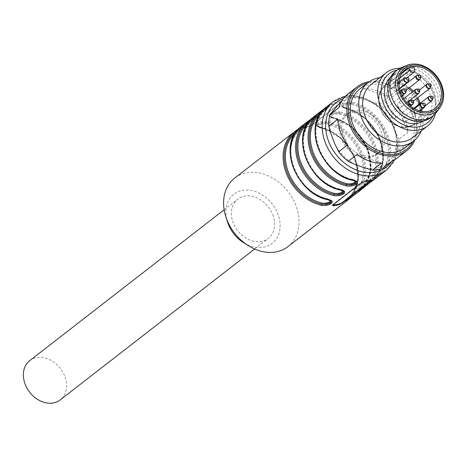 <?xml version="1.0" encoding="UTF-8"?>
<svg xmlns="http://www.w3.org/2000/svg" width="467" height="467" viewBox="0 0 467 467"><rect width="100%" height="100%" fill="white"/><g stroke="black" fill="none" stroke-linecap="round" stroke-linejoin="round"><path stroke-width="0.35" stroke-dasharray="2.33 1.75" d="M384.02 105.454A2.528 1.973 52.2 0 0 387.581 107.036A2.528 1.973 52.2 0 0 387.587 103.832A2.528 1.973 52.2 0 0 384.481 103.044A2.528 1.973 52.2 0 0 384.02 105.454M386.518 94.182A2.528 1.973 52.2 0 0 390.079 95.764A2.528 1.973 52.2 0 0 390.091 92.554A2.528 1.973 52.2 0 0 386.98 91.771A2.528 1.973 52.2 0 0 386.518 94.182M402.945 119.733A2.528 1.973 -127.8 0 1 403.4 117.316A2.528 1.973 -127.8 0 1 406.512 118.104A2.528 1.973 -127.8 0 1 406.5 121.309A2.528 1.973 -127.8 0 1 402.945 119.733M409.086 100.878A2.528 1.973 -127.8 0 1 409.261 97.901A2.528 1.973 -127.8 0 1 412.816 99.483A2.528 1.973 -127.8 0 1 412.361 101.894A2.528 1.973 -127.8 0 1 409.098 100.895M414.743 111.905A2.528 1.973 -127.8 0 1 414.282 114.322A2.528 1.973 -127.8 0 1 411.176 113.534A2.528 1.973 -127.8 0 1 411.182 110.329A2.528 1.973 -127.8 0 1 414.743 111.905M402.595 90.849A2.528 1.973 -127.8 0 1 402.134 93.26A2.528 1.973 -127.8 0 1 399.028 92.472A2.528 1.973 -127.8 0 1 399.034 89.267A2.528 1.973 -127.8 0 1 402.595 90.849M397.446 105.565A2.528 1.973 52.2 0 0 401.007 107.147A2.528 1.973 52.2 0 0 401.019 103.937A2.528 1.973 52.2 0 0 397.907 103.154A2.528 1.973 52.2 0 0 397.446 105.565M391.299 116.768A2.528 1.973 52.2 0 0 394.86 118.349A2.528 1.973 52.2 0 0 394.872 115.145A2.528 1.973 52.2 0 0 391.76 114.357A2.528 1.973 52.2 0 0 391.299 116.768M413.639 66.799L393.669 82.297L393.553 83.389L394.23 85.14A2.948 2.3 -127.8 0 1 393.693 87.954A2.948 2.3 -127.8 0 1 389.542 86.109L388.865 84.364L388.982 83.272L402.081 73.103M394.276 107.521A27.384 21.371 -127.8 0 1 395.152 73.827A27.384 21.371 -127.8 0 1 402.285 70.575A27.384 21.371 -127.8 0 1 431.59 86.5A27.384 21.371 -127.8 0 1 428.729 117.094A27.384 21.371 -127.8 0 1 395.876 109.582M423.54 121A27.384 21.371 52.2 0 0 424.982 120.001A27.384 21.371 52.2 0 0 427.848 89.407A27.384 21.371 52.2 0 0 398.544 73.482A27.384 21.371 52.2 0 0 391.404 76.734A27.384 21.371 52.2 0 0 390.079 77.884M401.176 67.762A29.065 22.69 -127.8 0 1 404.813 66.623A29.065 22.69 -127.8 0 1 434.386 81.06A29.065 22.69 -127.8 0 1 436.102 112.757M395.158 71.69A29.065 22.69 -127.8 0 1 402.735 68.235A29.065 22.69 -127.8 0 1 433.843 85.146A29.065 22.69 -127.8 0 1 430.802 117.614M354.5 110.656A24.856 19.398 52.2 0 0 348.02 113.609A24.856 19.398 52.2 0 0 343.502 137.345A24.856 19.398 52.2 0 0 378.498 152.878A24.856 19.398 52.2 0 0 381.095 125.115A24.856 19.398 52.2 0 0 354.5 110.656M352.416 112.273A24.856 19.398 -127.8 0 1 379.017 126.726A24.856 19.398 -127.8 0 1 376.42 154.495A24.856 19.398 -127.8 0 1 345.854 146.755A24.856 19.398 -127.8 0 1 345.942 115.226A24.856 19.398 -127.8 0 1 352.416 112.273M397.627 157.764A40.442 31.563 -127.8 0 0 406.681 144.128L397.732 151.069A40.442 31.563 52.2 0 0 398.981 139.3L407.93 132.354A40.442 31.563 -127.8 0 0 398.007 106.774L389.064 113.72A40.442 31.563 52.2 0 0 379.548 104.182L371.148 101.859L362.363 98.695L355.212 95.408A40.442 31.563 52.2 0 0 349.625 96.009A40.442 31.563 52.2 0 0 344.448 97.644L353.396 90.697A40.442 31.563 -127.8 0 0 348.032 93.867M371.148 101.859A38.253 29.859 -127.8 0 1 391.609 122.377L389.064 113.72M398.981 139.3L395.187 131.606L391.609 122.377M395.187 131.606A38.253 29.859 -127.8 0 1 392.502 156.924L397.732 151.069M383.319 167.875L392.502 156.924M387.301 162.989A38.253 29.859 -127.8 0 1 364.155 167.793M355.375 164.629A38.253 29.859 -127.8 0 1 334.909 144.11M331.331 134.881A38.253 29.859 -127.8 0 1 334.016 109.564M339.217 103.499A38.253 29.859 -127.8 0 1 362.363 98.695M371.306 84.34A33.7 26.304 -127.8 0 1 380.091 80.336A33.7 26.304 -127.8 0 1 416.155 99.938A33.7 26.304 -127.8 0 1 412.63 137.584M379.869 77.691A37.074 28.936 -127.8 0 1 413.867 93.966A37.074 28.936 -127.8 0 1 421.193 130.941M369.356 81.637A40.442 31.563 -127.8 0 1 406.973 99.313A40.442 31.563 -127.8 0 1 414.766 140.147M379.548 104.182L388.491 97.235A40.442 31.563 -127.8 0 0 364.155 88.467L355.212 95.408M397.318 70.015A31.172 24.331 -127.8 0 1 427.416 83.447A31.172 24.331 -127.8 0 1 432.962 115.939M400.207 68.211A33.7 26.304 -127.8 0 1 435.431 113.586M347.652 144.858L337.729 119.278M381.504 163.17L357.167 154.396M406.681 144.128L392.262 160.934M398.007 106.774L407.93 132.354M364.155 88.467L388.491 97.235M344.448 97.644L342.632 99.652M338.978 107.509L353.396 90.697M405.128 147.677A37.074 28.936 52.2 0 0 409.004 106.26A37.074 28.936 52.2 0 0 369.333 84.696A37.074 28.936 52.2 0 0 359.672 89.104M412.945 141.612A39.175 30.577 52.2 0 0 406.979 100.195A39.175 30.577 52.2 0 0 368.591 82.787A39.175 30.577 52.2 0 0 367.482 83.038M332.714 205.159A2.528 0.566 -21.2 0 1 332.446 205.031A2.528 0.566 -21.2 0 1 332.796 204.528L361.505 182.247A2.528 0.566 -21.2 0 1 364.762 180.863L370.121 179.754A2.528 0.566 -21.2 0 1 371.224 179.807A2.528 0.566 -21.2 0 1 370.95 180.244M340.729 102.571L312.02 124.852L308.664 125.991A43.39 33.869 52.2 0 0 303.311 127.1L302.645 126.796L331.354 104.515L334.512 102.88A43.39 33.869 -127.8 0 1 339.871 101.771L341.05 102.01L340.881 102.968A2.528 0.566 158.8 0 0 341.231 102.471A2.528 0.566 158.8 0 0 340.122 102.419L334.763 103.528A2.528 0.566 158.8 0 0 331.506 104.912L302.797 127.199A2.528 0.566 158.8 0 0 302.453 127.695A2.528 0.566 158.8 0 0 303.562 127.748L308.915 126.639A2.528 0.566 158.8 0 0 312.172 125.249L340.881 102.968M302.272 127.234L302.645 126.796L302.797 127.199M379.373 175.662L380.564 174.693A0.841 0.525 49.1 0 1 379.607 174.366L373.367 179.211C367.541 183.099 374.388 177.787 379.607 174.366A0.841 0.525 -130.9 0 0 378.655 174.039L373.244 178.242A41.703 32.55 52.2 0 0 379.77 139.283A41.703 32.55 52.2 0 0 346.245 108.636C339.661 107.69 345.533 103.102 351.657 104.439A0.841 0.379 -76.5 0 0 352.065 103.359L347.168 103.464L343.782 104.701L342.784 105.489L342.486 106.599L344.021 107.719L345.825 108.198L343.969 107.538L342.358 106.266M377.47 175.008L372.292 179.024M355.317 181.161L353.957 179.988L352.392 179.491A41.703 32.55 -127.8 0 1 318.873 148.839A41.703 32.55 -127.8 0 1 325.4 109.885L319.988 114.082A41.703 32.55 52.2 0 0 319.778 114.269M325.4 109.885A0.841 0.525 -130.9 0 0 325.411 109.873L321.173 113.119M361.137 189.398A0.841 0.525 -130.9 0 0 360.886 188.901L358.685 190.227L358.819 190.583L360.886 188.901C355.06 192.783 361.902 187.477 367.126 184.056L360.886 188.901A0.841 0.525 49.1 0 1 360.746 187.938L360.763 187.927A41.703 32.55 52.2 0 0 367.284 148.973A41.703 32.55 52.2 0 0 333.765 118.326C327.18 117.375 333.053 112.786 339.176 114.123A0.841 0.379 -76.5 0 0 339.585 113.043L334.687 113.154L331.296 114.392L330.297 115.18L330.006 116.289L331.541 117.41L333.339 117.888L331.488 117.229L329.877 115.956M366.893 185.352L368.078 184.377A0.841 0.525 49.1 0 1 367.126 184.056A0.841 0.525 -130.9 0 0 366.169 183.729L359.812 188.715M342.831 190.851L341.476 189.678L339.912 189.176A41.703 32.55 -127.8 0 1 306.393 158.529A41.703 32.55 -127.8 0 1 312.913 119.57L307.508 123.773A41.703 32.55 52.2 0 0 307.292 123.953M354.406 195.037L355.597 194.068A0.841 0.525 49.1 0 1 354.646 193.741L348.4 198.586C342.574 202.474 349.421 197.167 354.646 193.741A0.841 0.525 -130.9 0 0 353.688 193.42L348.283 197.617A41.703 32.55 52.2 0 0 354.803 158.663A41.703 32.55 52.2 0 0 321.284 128.011C314.7 127.065 320.572 122.477 326.69 123.813A0.841 0.379 -76.5 0 0 327.098 122.733L322.201 122.844L318.815 124.076L317.817 124.87L317.519 125.973L319.06 127.1L320.858 127.579L319.002 126.913L317.391 125.641M352.503 194.383L348.265 197.629A0.841 0.525 49.1 0 1 348.283 197.617M330.35 200.541L329.346 199.532L327.431 198.866A41.703 32.55 -127.8 0 1 293.906 168.213A41.703 32.55 -127.8 0 1 300.433 129.26L295.021 133.457A0.841 0.525 49.1 0 1 294.887 133.521M300.433 129.26A0.841 0.525 -130.9 0 0 300.45 129.248L296.206 132.494M346.339 200.273L348.4 198.586L346.199 199.917L346.292 200.938M371.166 180.536L371.376 180.887L373.367 179.211L371.166 180.542C370.109 180.099 372.403 178.797 377.552 174.938M352.392 179.491A0.841 0.379 103.5 0 1 352.597 179.427C354.838 180.034 356.023 180.729 356.152 181.511L352.818 179.923L354.616 180.402L356.21 181.751M343.677 191.213L340.338 189.614L342.136 190.092L343.73 191.441M331.319 201.236L330.169 200.191L327.852 199.298L330.064 199.946L331.249 201.125M350.063 198.119L358.376 180.163L355.008 157.811L340.963 138.051L317.391 125.629L317.636 124.514L320.14 123.014L324.151 122.336L327.098 122.733A0.841 0.379 103.5 0 1 327.507 121.654C319.346 119.961 311.524 126.061 320.438 127.141A43.39 33.869 -127.8 0 1 355.311 159.031A43.39 33.869 -127.8 0 1 348.522 199.561M330 116.289L330.122 114.824L332.627 113.329L336.637 112.646L339.585 113.043A0.841 0.379 103.5 0 1 339.994 111.963C331.827 110.27 324.005 116.376 332.918 117.45A43.39 33.869 -127.8 0 1 367.792 149.341A43.39 33.869 -127.8 0 1 361.009 189.871M342.486 106.599L342.603 105.139L345.107 103.639L349.118 102.962L352.065 103.359A0.841 0.379 103.5 0 1 352.474 102.273C344.307 100.586 336.485 106.686 345.399 107.766A43.39 33.869 -127.8 0 1 380.278 139.651A43.39 33.869 -127.8 0 1 373.489 180.18M308.687 121.91L314.951 117.392L312.791 118.6L314.705 116.972L309.259 121.169M296.206 131.601L302.488 127.047L300.31 128.291L302.225 126.656L296.779 130.859M321.168 112.226L327.431 107.702L325.277 108.91L327.186 107.282L321.745 111.485M348.651 199.088A0.841 0.525 -130.9 0 0 348.4 198.586A0.841 0.525 49.1 0 1 348.265 197.629C370.01 181.651 351.791 133.679 321.08 128.075C318.593 127.304 317.408 126.61 317.531 125.985L317.385 125.623M321.074 128.069A0.841 0.379 103.5 0 1 320.858 127.579A0.841 0.379 -76.5 0 0 320.642 127.082M333.765 118.326A0.841 0.379 103.5 0 1 333.561 118.385A0.841 0.379 103.5 0 1 333.339 117.888A0.841 0.379 -76.5 0 0 333.129 117.392A0.841 0.379 -76.5 0 0 332.918 117.45M360.746 187.938A0.841 0.525 49.1 0 1 360.763 187.927C382.496 171.961 364.272 123.994 333.561 118.385C331.074 117.614 329.889 116.919 330.011 116.301M373.618 179.713A0.841 0.525 -130.9 0 0 373.367 179.211A0.841 0.525 49.1 0 1 373.232 178.254A0.841 0.525 49.1 0 1 373.244 178.242M346.245 108.636A0.841 0.379 103.5 0 1 346.041 108.694A0.841 0.379 103.5 0 1 345.825 108.198A0.841 0.379 -76.5 0 0 345.609 107.708A0.841 0.379 -76.5 0 0 345.399 107.766M352.603 179.427A0.841 0.379 103.5 0 1 352.818 179.923A0.841 0.379 -76.5 0 0 352.883 180.274M326.089 107.171L325.137 107.953A0.841 0.525 -130.9 0 0 325.277 108.91A0.841 0.525 -130.9 0 1 325.411 109.873C303.667 125.851 321.886 173.817 352.597 179.427M321.67 110.714L327.145 106.826L327.46 106.254L326.159 107.112M339.912 189.176A0.841 0.379 103.5 0 1 340.116 189.117A0.841 0.379 103.5 0 1 340.338 189.614A0.841 0.379 -76.5 0 0 340.402 189.958M313.608 116.861L312.656 117.643A0.841 0.525 -130.9 0 0 312.791 118.6A0.841 0.525 -130.9 0 1 312.931 119.558C291.186 135.535 309.405 183.508 340.116 189.117C342.358 189.719 343.537 190.413 343.665 191.201M309.189 120.398L314.665 116.516L314.98 115.939L313.678 116.803M312.913 119.57A0.841 0.525 -130.9 0 0 312.931 119.558L308.687 122.803M327.922 199.648A0.841 0.379 103.5 0 1 327.852 199.298A0.841 0.379 -76.5 0 0 327.641 198.802A0.841 0.379 -76.5 0 0 327.431 198.866M331.331 201.254L331.191 200.903C331.179 200.185 329.994 199.491 327.636 198.802C296.924 193.198 278.7 145.225 300.444 129.248A0.841 0.525 -130.9 0 0 300.31 128.291A0.841 0.525 49.1 0 1 300.176 127.328L301.122 126.545M296.708 130.089L302.178 126.207L302.499 125.629L301.192 126.493M272.757 214.721A24.856 19.398 -127.8 0 1 268.239 238.456A24.856 19.398 -127.8 0 1 237.674 230.716A24.856 19.398 -127.8 0 1 237.761 199.187A24.856 19.398 -127.8 0 1 272.757 214.721M243.721 242.787A31.172 24.331 52.2 0 0 263.989 247.154A31.172 24.331 52.2 0 0 278.04 214.376A31.172 24.331 52.2 0 0 243.243 190.273A31.172 24.331 52.2 0 0 227.476 221.86M287.923 246.64A43.39 33.869 52.2 0 0 288.075 191.598A43.39 33.869 52.2 0 0 234.714 178.085M29.725 360.652A24.856 19.398 -127.8 0 1 64.72 376.186A24.856 19.398 -127.8 0 1 60.202 399.921M388.865 84.364A23.589 18.411 52.2 0 0 381.043 109.873A23.589 18.411 52.2 0 0 406.88 126.75A23.589 18.411 52.2 0 0 419.15 104.141M416.903 98.368A23.589 18.411 52.2 0 0 412.373 91.929M408.444 88.362A23.589 18.411 52.2 0 0 403.827 85.549M403.459 85.379A23.589 18.411 52.2 0 0 393.553 83.389M393.669 82.297A24.436 19.071 -127.8 0 1 404.492 84.574M404.854 84.755A24.436 19.071 -127.8 0 1 409.413 87.615M413.307 91.199A24.436 19.071 -127.8 0 1 417.848 97.632M420.154 103.365A24.436 19.071 -127.8 0 1 421.117 109.967M421.1 111.128A24.436 19.071 -127.8 0 1 414.854 124.129A24.436 19.071 -127.8 0 1 384.808 116.516A24.436 19.071 -127.8 0 1 384.896 85.525A24.436 19.071 -127.8 0 1 388.982 83.272M409.828 64.458A27.611 21.552 -127.8 0 1 437.912 78.164A27.611 21.552 -127.8 0 1 439.546 108.28M414.614 69.314L394.23 85.14M399.734 78.193L389.542 86.109M409.956 100.446A2.528 1.973 -127.8 0 1 412.449 101.584A2.528 1.973 -127.8 0 1 412.799 104.269M416.103 89.244A2.528 1.973 -127.8 0 1 418.595 90.382A2.528 1.973 -127.8 0 1 418.946 93.067M417.229 75.356A2.528 1.973 -127.8 0 1 420.131 77.236A2.528 1.973 -127.8 0 1 420.072 79.186M429.377 96.412A2.528 1.973 -127.8 0 1 432.279 98.298A2.528 1.973 -127.8 0 1 432.22 100.242M427.457 83.99A2.528 1.973 -127.8 0 1 430.352 85.87A2.528 1.973 -127.8 0 1 430.3 87.819M421.596 103.405A2.528 1.973 -127.8 0 1 424.089 104.55A2.528 1.973 -127.8 0 1 424.445 107.235M405.175 77.855A2.528 1.973 -127.8 0 1 407.668 78.999A2.528 1.973 -127.8 0 1 408.018 81.684M402.677 89.133A2.528 1.973 -127.8 0 1 405.163 90.271A2.528 1.973 -127.8 0 1 405.519 92.956M420.411 78.614A2.428 1.891 52.2 0 0 419.821 76.174A2.428 1.891 52.2 0 0 417.551 75.228M430.632 87.247A2.428 1.891 52.2 0 0 430.043 84.807A2.428 1.891 52.2 0 0 427.772 83.862M432.559 99.669A2.428 1.891 52.2 0 0 431.969 97.229A2.428 1.891 52.2 0 0 429.698 96.284M424.777 106.663A2.428 1.891 52.2 0 0 424.188 104.223A2.428 1.891 52.2 0 0 421.917 103.277M419.284 92.495A2.428 1.891 52.2 0 0 418.695 90.055A2.428 1.891 52.2 0 0 416.424 89.115M408.356 81.112A2.428 1.891 52.2 0 0 407.767 78.672A2.428 1.891 52.2 0 0 405.496 77.726M405.852 92.384A2.428 1.891 52.2 0 0 405.263 89.944A2.428 1.891 52.2 0 0 402.992 89.004M413.137 103.697A2.428 1.891 52.2 0 0 412.548 101.257A2.428 1.891 52.2 0 0 410.277 100.317M386.536 170.105A43.39 33.869 52.2 0 0 386.688 115.063A43.39 33.869 52.2 0 0 333.327 101.549M391.568 161.477A40.862 31.896 52.2 0 0 386.536 115.512A40.862 31.896 52.2 0 0 343.327 98.677M370.121 179.754L370.372 180.396M364.762 180.863L365.013 181.511M361.505 182.247L361.656 182.65M332.796 204.528L332.948 204.931M312.02 124.852L312.172 125.249M339.871 101.771L340.122 102.419M334.512 102.88L334.763 103.528M331.354 104.515L331.506 104.912M303.311 127.1L303.562 127.748M308.664 125.991L308.915 126.639M351.657 104.439A41.703 32.55 -127.8 0 1 385.176 135.086A41.703 32.55 -127.8 0 1 378.655 174.039M339.176 114.123A41.703 32.55 -127.8 0 1 372.695 144.776A41.703 32.55 -127.8 0 1 366.169 183.729M326.69 123.813A41.703 32.55 -127.8 0 1 360.215 154.46A41.703 32.55 -127.8 0 1 353.688 193.42M348.4 198.586A42.55 33.21 52.2 0 0 355.06 158.844A42.55 33.21 52.2 0 0 320.858 127.579M355.597 194.068A43.39 33.869 52.2 0 0 362.386 153.538A43.39 33.869 52.2 0 0 327.507 121.654M327.098 122.733A42.55 33.21 -127.8 0 1 361.3 153.999A42.55 33.21 -127.8 0 1 354.646 193.741M360.886 188.901A42.55 33.21 52.2 0 0 367.541 149.154A42.55 33.21 52.2 0 0 333.339 117.888M368.078 184.377A43.39 33.869 52.2 0 0 374.867 143.854A43.39 33.869 52.2 0 0 339.994 111.963M339.585 113.043A42.55 33.21 -127.8 0 1 373.781 144.315A42.55 33.21 -127.8 0 1 367.126 184.056M373.367 179.211A42.55 33.21 52.2 0 0 380.021 139.47A42.55 33.21 52.2 0 0 345.825 108.198M380.564 174.693A43.39 33.869 52.2 0 0 387.347 134.163A43.39 33.869 52.2 0 0 352.474 102.273M352.065 103.359A42.55 33.21 -127.8 0 1 386.262 134.624A42.55 33.21 -127.8 0 1 379.607 174.366M352.818 179.923A42.55 33.21 -127.8 0 1 318.622 148.658A42.55 33.21 -127.8 0 1 325.277 108.91M340.338 189.614A42.55 33.21 -127.8 0 1 306.136 158.342A42.55 33.21 -127.8 0 1 312.791 118.6M300.31 128.291A42.55 33.21 52.2 0 0 293.655 168.032A42.55 33.21 52.2 0 0 327.852 199.298M395.152 73.827L391.404 76.734M428.729 117.094L424.982 120.001M435.244 108.303L414.854 124.129C404.375 130.334 394.055 127.491 383.897 115.6C376.472 103.312 376.805 93.283 384.896 85.525L405.28 69.7M348.02 113.609L345.942 115.226M378.498 152.878L376.42 154.495M407.043 77.592L393.693 87.954M406.845 102.647L391.76 114.357M410.61 106.126L394.86 118.349M403.727 98.636L397.907 103.154M406.827 102.629L401.007 107.147M399.577 88.847L399.034 89.267M406.343 89.997L402.134 93.26M413.815 108.286L411.182 110.329M425.005 105.997L414.282 114.322M419.652 89.833L409.261 97.901M413.493 101.018L412.361 101.894M414.527 108.683L403.4 117.316M419.967 110.86L406.5 121.309M399.052 82.396L386.98 91.771M399.495 88.45L390.079 95.764M400.108 90.907L384.481 103.044M402.075 95.788L387.581 107.036M394.819 159.65L396.01 156.743L397.878 141.682L394.364 127.164L386.367 113.767L375.182 103.411L362.077 97.113L348.855 95.665L345.51 96.12M371.423 180.309L371.224 179.807M332.638 205.527L332.446 205.031M341.038 101.969L341.231 102.471M302.254 127.193L302.453 127.695M359.829 188.697L364.99 184.693M308.605 122.874C314.081 119.143 316.206 117.281 314.992 117.27L314.904 116.248L311.133 119.067M296.131 132.558C301.624 128.816 303.748 126.948 302.511 126.96L302.418 125.938L298.652 128.758M323.619 109.377L327.385 106.564L327.478 107.585C328.692 107.591 326.561 109.459 321.086 113.183M351.879 196.876L354.395 195.048M352.591 194.313C347.442 198.171 345.148 199.473 346.205 199.917M362.544 188.435L370.856 170.473L367.488 148.127L353.443 128.361L329.871 115.944M358.825 190.583L358.773 191.254M364.365 187.185L366.875 185.358M365.071 184.628C359.923 188.481 357.629 189.789 358.685 190.227M375.024 178.744L383.337 160.788L379.969 138.436L365.924 118.676L342.358 106.254M371.306 180.892L371.259 181.564M376.846 177.501L379.356 175.674M342.492 106.61C342.369 107.235 343.554 107.93 346.041 108.694C376.752 114.304 394.977 162.277 373.232 178.254L372.298 179.019M254.632 249.016L268.239 238.456M224.154 209.747L237.761 199.187"/><path stroke-width="0.7" d="M439.546 108.28C444.187 101.806 444.899 94.025 441.694 84.936C438.898 77.89 434.345 72.327 428.029 68.258C421.94 64.557 415.916 63.273 409.944 64.417L406.378 65.538A27.611 21.552 -127.8 0 0 402.536 102.758A27.611 21.552 -127.8 0 0 439.546 108.28L436.102 112.757A29.065 22.69 -127.8 0 1 432.886 116.003L430.802 117.614A29.065 22.69 -127.8 0 1 395.928 109.646L395.876 109.582A27.384 21.371 -127.8 0 1 394.276 107.521L394.23 107.451A29.065 22.69 -127.8 0 1 395.158 71.69L397.236 70.079A29.065 22.69 -127.8 0 1 401.176 67.762L406.378 65.538A27.611 21.552 -127.8 0 1 409.828 64.458M390.079 77.884A27.384 21.371 52.2 0 0 391.311 111.473A27.384 21.371 52.2 0 0 423.54 121M402.081 73.103L408.952 67.768A24.436 19.071 52.2 0 1 411.234 67.12A24.436 19.071 52.2 0 1 413.639 66.799L414.614 69.314A2.948 2.3 -127.8 0 1 414.083 72.128A2.948 2.3 -127.8 0 1 409.927 70.284L408.952 67.768M411.649 66.799A24.436 19.071 -127.8 0 1 437.795 81.007A24.436 19.071 -127.8 0 1 435.244 108.303A24.436 19.071 -127.8 0 1 405.198 100.697A24.436 19.071 -127.8 0 1 405.28 69.7A24.436 19.071 -127.8 0 1 411.649 66.799M432.886 116.003A29.065 22.69 -127.8 0 1 397.137 106.949A29.065 22.69 -127.8 0 1 397.236 70.079M395.928 109.646A29.065 22.69 -127.8 0 1 394.23 107.451M357.243 86.722L348.032 93.867A40.442 31.563 -127.8 0 0 338.978 107.509L330.035 114.45A40.442 31.563 52.2 0 0 328.786 126.218L337.729 119.278A40.442 31.563 -127.8 0 0 347.652 144.858L338.709 151.798A40.442 31.563 52.2 0 0 348.219 161.337L355.375 164.629L364.155 167.793L372.555 170.111A40.442 31.563 52.2 0 0 383.319 167.875L392.262 160.934A40.442 31.563 -127.8 0 0 397.627 157.764L406.833 150.619A40.442 31.563 -127.8 0 1 357.103 138.022A40.442 31.563 -127.8 0 1 357.243 86.722A40.442 31.563 -127.8 0 1 367.786 81.918A40.442 31.563 -127.8 0 1 369.356 81.637M328.786 126.218L331.331 134.881L334.909 144.11L338.709 151.798M342.632 99.652L330.035 114.45M435.431 113.586A33.7 26.304 -127.8 0 1 427.609 125.962L412.63 137.584A33.7 26.304 -127.8 0 1 371.189 127.088A33.7 26.304 -127.8 0 1 371.306 84.34L386.285 72.712A33.7 26.304 -127.8 0 1 395.07 68.707A33.7 26.304 -127.8 0 1 400.207 68.211M421.193 130.941A37.074 28.936 -127.8 0 1 413.739 140.993A37.074 28.936 -127.8 0 1 368.148 129.447A37.074 28.936 -127.8 0 1 368.276 82.42A37.074 28.936 -127.8 0 1 377.937 78.018A37.074 28.936 -127.8 0 1 379.869 77.691M414.766 140.147A40.442 31.563 -127.8 0 1 406.833 150.619M348.219 161.337L357.167 154.396A40.442 31.563 -127.8 0 0 381.504 163.17L372.555 170.111M432.962 115.939A31.172 24.331 -127.8 0 1 389.017 113.341A31.172 24.331 -127.8 0 1 397.207 70.038A31.172 24.331 -127.8 0 1 397.318 70.015M427.609 125.962A33.7 26.304 -127.8 0 1 386.168 115.466A33.7 26.304 -127.8 0 1 386.285 72.712M368.276 82.42L359.672 89.104A37.074 28.936 52.2 0 0 356.35 92.268A37.074 28.936 52.2 0 0 361.411 138.39A37.074 28.936 52.2 0 0 405.128 147.677L413.739 140.993M367.482 83.038A39.175 30.577 52.2 0 0 358.242 137.14A39.175 30.577 52.2 0 0 412.945 141.612M411.935 100.177A1.454 1.132 52.2 0 0 411.293 101.736A1.454 1.132 52.2 0 0 412.962 102.816A1.454 1.132 52.2 0 0 413.651 102.203A1.454 1.132 52.2 0 0 413.348 100.802A1.454 1.132 52.2 0 0 412.063 100.154A1.454 1.132 52.2 0 0 411.935 100.177M418.088 88.975A1.454 1.132 52.2 0 0 417.44 90.534A1.454 1.132 52.2 0 0 419.109 91.614A1.454 1.132 52.2 0 0 419.798 91.001A1.454 1.132 52.2 0 0 419.494 89.6A1.454 1.132 52.2 0 0 418.21 88.952A1.454 1.132 52.2 0 0 418.088 88.975M420.236 77.732A1.454 1.132 52.2 0 0 420.925 77.119A1.454 1.132 52.2 0 0 420.621 75.712A1.454 1.132 52.2 0 0 419.337 75.07A1.454 1.132 52.2 0 0 418.543 76.576A1.454 1.132 52.2 0 0 420.236 77.732M432.384 98.788A1.454 1.132 52.2 0 0 433.072 98.175A1.454 1.132 52.2 0 0 432.769 96.774A1.454 1.132 52.2 0 0 431.485 96.126A1.454 1.132 52.2 0 0 430.691 97.638A1.454 1.132 52.2 0 0 432.384 98.788M430.463 86.366A1.454 1.132 52.2 0 0 431.152 85.753A1.454 1.132 52.2 0 0 430.843 84.346A1.454 1.132 52.2 0 0 429.558 83.704A1.454 1.132 52.2 0 0 428.764 85.216A1.454 1.132 52.2 0 0 430.463 86.366M424.602 105.781A1.454 1.132 52.2 0 0 425.291 105.168A1.454 1.132 52.2 0 0 424.988 103.762A1.454 1.132 52.2 0 0 423.703 103.119A1.454 1.132 52.2 0 0 422.909 104.626A1.454 1.132 52.2 0 0 424.602 105.781M407.154 77.586A1.454 1.132 52.2 0 0 406.512 79.151A1.454 1.132 52.2 0 0 408.181 80.231A1.454 1.132 52.2 0 0 408.87 79.618A1.454 1.132 52.2 0 0 408.567 78.217A1.454 1.132 52.2 0 0 407.282 77.569A1.454 1.132 52.2 0 0 407.154 77.586M404.656 88.864A1.454 1.132 52.2 0 0 404.013 90.423A1.454 1.132 52.2 0 0 405.683 91.509A1.454 1.132 52.2 0 0 406.372 90.89A1.454 1.132 52.2 0 0 406.062 89.489A1.454 1.132 52.2 0 0 404.784 88.847A1.454 1.132 52.2 0 0 404.656 88.864M370.95 180.244A2.528 0.566 -21.2 0 1 370.88 180.303L342.171 202.585A2.528 0.566 -21.2 0 1 338.914 203.974L333.555 205.083A2.528 0.566 -21.2 0 1 332.714 205.159M370.88 180.303L371.031 180.706L342.323 202.987L339.165 204.616A43.39 33.869 -127.8 0 1 336.532 205.293A43.39 33.869 -127.8 0 1 333.806 205.731L332.767 205.638L332.948 204.931L361.656 182.65L365.013 181.511A43.39 33.869 52.2 0 0 367.739 181.073A43.39 33.869 52.2 0 0 370.372 180.396L371.031 180.706L371.405 180.268M356.21 181.751L355.86 182.632L353.35 184.126L349.409 184.932L346.578 184.769A0.841 0.379 103.5 0 1 346.987 183.689L349.439 183.934L352.848 183.327L355.019 182.048L355.317 181.161M343.73 191.441L343.379 192.322L340.863 193.817L336.929 194.616L334.098 194.453A0.841 0.379 103.5 0 1 334.506 193.373L336.958 193.624L340.367 193.017L342.539 191.739L342.831 190.851M331.249 201.125L330.846 202.059L328.202 203.565L323.794 204.33L321.611 204.143A0.841 0.379 103.5 0 1 322.02 203.063L323.911 203.308L327.729 202.76L330.017 201.475L330.35 200.541M346.578 184.769L351.161 185.055L354.867 183.893L355.936 183.105L356.292 181.879L353.04 180.42A0.841 0.379 -76.5 0 0 353.245 180.361C362.182 181.447 354.284 187.547 346.17 185.848A0.841 0.379 -76.5 0 0 346.578 184.769A42.55 33.21 52.2 0 1 312.376 153.497A42.55 33.21 52.2 0 1 319.037 113.755L321.168 112.226M334.098 194.453L338.68 194.739L342.387 193.583L343.455 192.795L343.811 191.569L340.554 190.11A0.841 0.379 -76.5 0 0 340.758 190.046C349.701 191.137 341.803 197.232 333.689 195.539A0.841 0.379 -76.5 0 0 334.098 194.453A42.55 33.21 52.2 0 1 299.896 163.187A42.55 33.21 52.2 0 1 306.55 123.446L308.687 121.91M328.278 199.736A0.841 0.379 103.5 0 1 328.073 199.794C296.206 193.91 277.275 144.484 300.176 127.328A0.841 0.525 49.1 0 1 300.188 127.316A43.39 33.869 52.2 0 0 293.404 167.846A43.39 33.869 52.2 0 0 328.278 199.736C337.215 200.828 329.317 206.922 321.203 205.223A0.841 0.379 -76.5 0 0 321.611 204.143L326.194 204.429L329.906 203.273L330.975 202.48L331.331 201.254L328.073 199.794A0.841 0.379 103.5 0 1 327.922 199.648M309.259 121.169L306.55 123.446A0.841 0.525 -130.9 0 0 305.599 123.119L309.189 120.398M296.779 130.859L294.07 133.13L296.206 131.601M321.745 111.485L319.037 113.755A0.841 0.525 -130.9 0 0 318.08 113.434L321.67 110.714M350.063 198.119L348.522 199.561A0.841 0.525 -130.9 0 0 348.54 199.543A0.841 0.525 -130.9 0 0 348.651 199.088M347.594 200.331L346.117 201.283L346.66 200.565L360.004 190.699L358.598 191.598L359.141 190.875L386.536 170.105L394.819 159.65M360.004 190.699L361.009 189.871A0.841 0.525 -130.9 0 0 361.02 189.859A0.841 0.525 -130.9 0 0 361.137 189.398M375.024 178.744L373.489 180.18A0.841 0.525 -130.9 0 0 373.501 180.169A0.841 0.525 -130.9 0 0 373.618 179.713M345.51 96.12L333.327 101.549L325.155 107.941A0.841 0.525 -130.9 0 0 325.137 107.953L325.429 107.708M319.037 113.755A0.841 0.525 -130.9 0 0 319.854 114.146M340.402 189.958A0.841 0.379 -76.5 0 0 340.554 190.11C308.681 184.214 289.762 134.794 312.656 117.643L312.948 117.392M319.276 112.454L312.674 117.631A0.841 0.525 -130.9 0 0 312.656 117.643M306.55 123.446A0.841 0.525 -130.9 0 0 307.368 123.837M294.887 133.521A0.841 0.525 49.1 0 1 294.07 133.13A0.841 0.525 -130.9 0 0 293.118 132.809L234.714 178.085A43.39 33.869 52.2 0 0 225.794 216.595A43.39 33.869 52.2 0 0 248.409 245.724A43.39 33.869 52.2 0 0 276.616 251.795A43.39 33.869 52.2 0 0 287.923 246.64L347.518 200.384M294.315 131.828L296.708 130.089M306.796 122.144L300.188 127.316M225.794 216.595L227.476 221.86A31.172 24.331 52.2 0 0 243.721 242.787L248.409 245.724M254.632 249.016L60.202 399.921A24.856 19.398 -127.8 0 1 29.637 392.181A24.856 19.398 -127.8 0 1 29.725 360.652L224.154 209.747M419.15 104.141A23.589 18.411 52.2 0 0 416.903 98.368M412.373 91.929A23.589 18.411 52.2 0 0 408.444 88.362M403.827 85.549A23.589 18.411 52.2 0 0 403.459 85.379M404.492 84.574A24.436 19.071 -127.8 0 1 404.854 84.755M409.413 87.615A24.436 19.071 -127.8 0 1 413.307 91.199M417.848 97.632A24.436 19.071 -127.8 0 1 420.154 103.365M421.117 109.967A24.436 19.071 -127.8 0 1 421.1 111.128M411.118 65.421A25.948 20.25 -127.8 0 1 442.693 97.089A25.948 20.25 -127.8 0 1 406.973 104.497A25.948 20.25 -127.8 0 1 411.118 65.421M409.927 70.284L399.734 78.193M412.799 104.269A2.528 1.973 -127.8 0 1 412.396 104.736A2.528 1.973 -127.8 0 1 408.835 103.16A2.528 1.973 -127.8 0 1 409.296 100.744A2.528 1.973 -127.8 0 1 409.804 100.481M418.946 93.067A2.528 1.973 -127.8 0 1 418.543 93.534A2.528 1.973 -127.8 0 1 414.988 91.952A2.528 1.973 -127.8 0 1 415.443 89.541A2.528 1.973 -127.8 0 1 415.951 89.279M420.072 79.186A2.528 1.973 -127.8 0 1 419.67 79.653A2.528 1.973 -127.8 0 1 416.564 78.865A2.528 1.973 -127.8 0 1 416.57 75.66A2.528 1.973 -127.8 0 1 417.078 75.397M432.22 100.242A2.528 1.973 -127.8 0 1 431.817 100.709A2.528 1.973 -127.8 0 1 428.712 99.92A2.528 1.973 -127.8 0 1 428.718 96.716A2.528 1.973 -127.8 0 1 429.226 96.453M430.3 87.819A2.528 1.973 -127.8 0 1 429.897 88.286A2.528 1.973 -127.8 0 1 426.785 87.498A2.528 1.973 -127.8 0 1 426.797 84.294A2.528 1.973 -127.8 0 1 427.305 84.031M424.445 107.235A2.528 1.973 -127.8 0 1 424.036 107.702A2.528 1.973 -127.8 0 1 420.481 106.12A2.528 1.973 -127.8 0 1 420.936 103.709A2.528 1.973 -127.8 0 1 421.45 103.446M408.018 81.684A2.528 1.973 -127.8 0 1 407.615 82.151A2.528 1.973 -127.8 0 1 404.06 80.569A2.528 1.973 -127.8 0 1 404.515 78.158A2.528 1.973 -127.8 0 1 405.023 77.896M405.519 92.956A2.528 1.973 -127.8 0 1 405.117 93.423A2.528 1.973 -127.8 0 1 401.556 91.847A2.528 1.973 -127.8 0 1 402.017 89.43A2.528 1.973 -127.8 0 1 402.525 89.168M417.551 75.228A2.428 1.891 52.2 0 0 416.476 77.831A2.428 1.891 52.2 0 0 419.261 79.635A2.428 1.891 52.2 0 0 420.411 78.614L420.925 77.119M427.772 83.862A2.428 1.891 52.2 0 0 426.704 86.465A2.428 1.891 52.2 0 0 429.482 88.275A2.428 1.891 52.2 0 0 430.632 87.247L431.152 85.753M429.698 96.284A2.428 1.891 52.2 0 0 428.624 98.893A2.428 1.891 52.2 0 0 431.409 100.697A2.428 1.891 52.2 0 0 432.559 99.669L433.072 98.175M421.917 103.277A2.428 1.891 52.2 0 0 420.843 105.881A2.428 1.891 52.2 0 0 423.627 107.684A2.428 1.891 52.2 0 0 424.777 106.663L425.291 105.168M416.424 89.115A2.428 1.891 52.2 0 0 415.35 91.719A2.428 1.891 52.2 0 0 418.134 93.523A2.428 1.891 52.2 0 0 419.284 92.495L419.798 91.001M405.496 77.726A2.428 1.891 52.2 0 0 404.422 80.336A2.428 1.891 52.2 0 0 407.206 82.139A2.428 1.891 52.2 0 0 408.356 81.112L408.87 79.618M402.992 89.004A2.428 1.891 52.2 0 0 401.924 91.608A2.428 1.891 52.2 0 0 404.702 93.412A2.428 1.891 52.2 0 0 405.852 92.384L406.372 90.89M410.277 100.317A2.428 1.891 52.2 0 0 409.203 102.921A2.428 1.891 52.2 0 0 411.987 104.725A2.428 1.891 52.2 0 0 413.137 103.697L413.651 102.203M333.327 101.549A43.39 33.869 52.2 0 0 328.791 150.024A43.39 33.869 52.2 0 0 375.229 175.259A43.39 33.869 52.2 0 0 386.536 170.105M343.327 98.677A40.862 31.896 52.2 0 0 329.533 143.608A40.862 31.896 52.2 0 0 375.585 171.996A40.862 31.896 52.2 0 0 391.568 161.477M342.171 202.585L342.323 202.987M333.555 205.083L333.806 205.731M338.914 203.974L339.165 204.616M319.778 114.269A41.703 32.55 52.2 0 0 313.526 153.199A41.703 32.55 52.2 0 0 346.987 183.689M307.292 123.953A41.703 32.55 52.2 0 0 301.046 162.89A41.703 32.55 52.2 0 0 334.506 193.373M294.811 133.644A41.703 32.55 52.2 0 0 288.565 172.58A41.703 32.55 52.2 0 0 322.02 203.063M325.155 107.941A43.39 33.869 52.2 0 0 318.366 148.471A43.39 33.869 52.2 0 0 353.245 180.361M346.17 185.848A43.39 33.869 -127.8 0 1 311.291 153.964A43.39 33.869 -127.8 0 1 318.08 113.434M312.674 117.631A43.39 33.869 52.2 0 0 305.885 158.161A43.39 33.869 52.2 0 0 340.758 190.046M333.689 195.539A43.39 33.869 -127.8 0 1 298.81 163.648A43.39 33.869 -127.8 0 1 305.599 123.119M321.611 204.143A42.55 33.21 -127.8 0 1 287.415 172.878A42.55 33.21 -127.8 0 1 294.07 133.13M321.203 205.223A43.39 33.869 -127.8 0 1 286.329 173.339A43.39 33.869 -127.8 0 1 293.118 132.809M414.083 72.128L407.043 77.592M412.063 100.154L409.296 100.744L406.845 102.647M413.137 103.697L410.61 106.126M418.21 88.952L415.443 89.541L403.727 98.636M419.284 92.495L418.543 93.534L406.827 102.629M419.337 75.07L416.57 75.66L399.577 88.847M420.411 78.614L419.67 79.653L406.343 89.997M431.485 96.126L428.718 96.716L413.815 108.286M432.559 99.669L431.817 100.709L425.005 105.997M429.558 83.704L426.797 84.294L419.652 89.833M430.632 87.247L429.897 88.286L413.493 101.018M423.703 103.119L420.936 103.709L414.527 108.683M424.777 106.663L424.036 107.702L419.967 110.86M407.282 77.569L404.515 78.158L399.052 82.396M408.356 81.112L407.615 82.151L399.495 88.45M404.784 88.847L402.928 89.01L400.108 90.907M405.852 92.384L402.075 95.788M346.339 200.267L346.292 200.938L351.879 196.876M360.063 190.647L362.544 188.435M358.825 190.583L358.773 191.254L364.365 187.185M371.306 180.892L371.259 181.564L376.846 177.501M319.294 112.442L323.619 109.377M325.137 107.953C302.248 125.103 321.168 174.524 353.04 180.42M306.813 122.132L311.133 119.067M300.176 127.328L300.468 127.082M294.333 131.817L298.652 128.758"/></g></svg>
